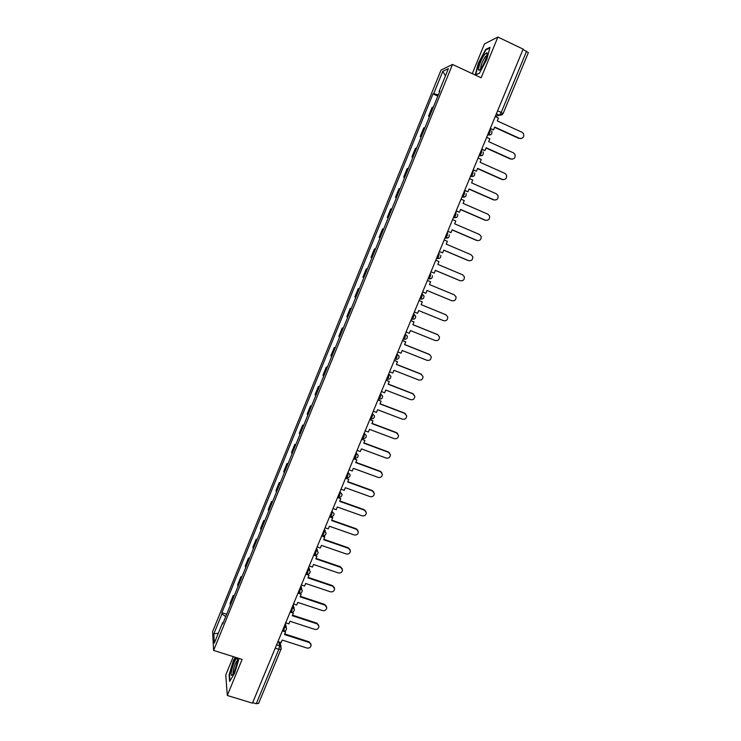 <?xml version="1.0" encoding="UTF-8"?>
<svg xmlns="http://www.w3.org/2000/svg" width="741" height="741" viewBox="0 0 741 741"><rect width="100%" height="100%" fill="white"/><g stroke="black" fill="none" stroke-linecap="round" stroke-linejoin="round"><path stroke-width="1.11" d="M233.285 656.637L225.773 674.968L227.302 695.475L252.449 703.172L523.146 49.119L497.896 37.05L484.494 43.886L472.286 73.674M452.51 64.439L441.043 70.099L212.621 631.591L213.603 650.431L452.51 64.439L481.15 77.805L497.896 37.05M227.302 695.475L242.122 659.416L213.603 650.431M258.59 703.246L256.256 703.737L278.811 649.292L279.589 645.754L278.829 641.891M252.672 702.635L256.256 703.737M523.007 49.452L528.361 52.63L503.046 113.716L501.231 112.428L526.601 51.166M433.346 107.112L432.059 107.501L428.53 116.161L429.799 115.818M429.484 116.587L428.53 116.161M424.973 127.656L423.732 127.943L420.212 136.566L421.444 136.316M421.166 136.992L420.212 136.566M416.637 148.117L415.432 148.302L411.931 156.888L413.117 156.74M412.885 157.305L411.931 156.888M408.328 168.494L407.17 168.578L403.688 177.136L404.827 177.09M404.642 177.544L403.688 177.136M400.057 188.788L398.945 188.779L395.472 197.301L396.574 197.347M396.426 197.708L395.472 197.301M391.822 209.008L390.748 208.897L387.293 217.382L388.349 217.539M388.238 217.789L387.293 217.382M383.616 229.145L382.578 228.932L379.133 237.389L380.152 237.639M380.087 237.787L379.133 237.389M375.437 249.198L374.446 248.902L371.019 257.322L371.991 257.664M371.973 257.72L371.019 257.322M366.35 268.779L367.304 269.178L366.35 268.779L362.933 277.171L363.859 277.616M359.19 289.083L358.274 288.592L354.874 296.946L355.763 297.484M359.228 288.981L358.274 288.592M351.104 308.914L350.234 308.321L346.844 316.648L347.696 317.278M351.188 308.701L350.234 308.321M343.055 328.661L342.231 327.976L338.85 336.266L339.665 336.998M343.185 328.356L342.231 327.976M335.043 348.335L334.256 347.557L330.884 355.819L331.662 356.634M335.21 347.927L334.256 347.557M327.059 367.925L326.309 367.064L322.956 375.289L323.687 376.196M327.263 367.425L326.309 367.064M319.102 387.45L318.389 386.487L315.055 394.684L315.74 395.685M319.343 386.848L318.389 386.487M311.174 406.892L310.507 405.846L307.182 414.006L307.83 415.099M311.461 406.198L310.507 405.846M303.282 426.27L302.652 425.121L299.336 433.253L299.948 434.439M303.606 425.473L302.652 425.121M295.418 445.563L294.825 444.331L291.528 452.436L292.102 453.705M295.779 444.674L294.825 444.331M287.582 464.783L287.036 463.458L283.738 471.535L284.285 472.897M287.98 463.81L287.036 463.458M279.783 483.929L279.264 482.521L275.985 490.57L276.486 492.015M280.218 482.863L279.264 482.521M272.012 503.009L271.53 501.509L268.27 509.521L268.724 511.058M272.484 501.842L271.53 501.509M264.268 522.007L263.824 520.423L260.573 528.407L260.999 530.028M264.778 520.756L263.824 520.423M256.553 540.939L256.145 539.272L252.903 547.219L253.292 548.924M257.099 539.596L256.145 539.272M248.865 559.798L248.494 558.047L245.271 565.967L245.623 567.754M249.448 558.362L248.494 558.047M241.205 578.582L240.881 576.748L237.666 584.64L237.981 586.511M241.825 577.063L240.881 576.748M233.582 597.302L233.285 595.375L230.081 603.239L230.358 605.193M234.239 595.69L233.285 595.375M438.32 94.904L433.735 93.598L442.794 71.358L448.379 68.644L439.117 91.384L439.608 91.754M223.273 622.607L222.633 622.672L222.726 623.922L439.885 91.069L439.117 91.384M222.633 622.672L214.325 643.049L213.825 633.879L221.967 613.891L225.727 616.568M433.735 93.598L433.003 93.903L221.874 612.696L221.967 613.891M475.203 75.036L479.325 73.322L486.809 59.363L489.996 47.331L485.688 49.434L478.362 63.198L475.185 75.026M235.305 657.267L233.461 660.324L229.099 674.829L229.627 681.396L234.665 673.171L239.065 658.453M437.829 96.108L433.003 93.903M226.672 614.252L221.874 612.696M442.794 71.358L445.452 75.841M218.336 633.222L213.825 633.879M486.272 49.712L485.688 49.434M520.96 138.632L519.543 138.372C523.007 138.715 524.304 137.104 523.442 133.528L522.081 132.287L497.257 120.903L498.443 118.041L495.229 116.569M490.32 128.425L493.534 129.888L494.719 127.035L519.543 138.372M493.534 129.888L490.199 128.712M494.599 127.322L518.987 138.465M484.623 54.482C479.853 60.771 475.879 75.091 480.714 68.681L480.909 68.413C484.262 64.097 488.421 53.009 486.818 52.685L484.623 54.482M486.902 55.325L485.309 56.696C482.039 62.012 480.548 65.949 480.835 68.515M479.399 73.174L475.657 74.739L478.742 63.254L485.837 49.916L489.82 47.98M236.861 658.221C234.564 658.656 229.228 676.376 231.729 675.31L232.702 674.375C235.314 670.874 238.722 658.277 237.101 658.212L236.861 658.221M237.416 660.62L237.166 660.759C235.453 661.852 232.081 672.763 233.23 673.523M229.997 680.794L229.497 674.653L233.721 660.602L235.666 657.387M512.207 159.204L510.957 158.945C514.319 159.324 515.643 157.759 514.939 154.267L513.485 152.887L488.662 141.651L489.847 138.799L486.633 137.335M481.743 149.154L484.957 150.599L486.133 147.746L510.957 158.945M484.957 150.599L481.641 149.404M486.031 148.005L510.419 159.009M503.482 179.692L502.407 179.442C505.677 179.841 507.029 178.331 506.455 174.922L504.927 173.413L480.103 162.307L481.28 159.472L478.065 158.028M473.193 169.791L476.407 171.227L477.584 168.383L502.407 179.442M476.407 171.227L473.11 170.004M477.5 168.605L501.889 179.47M494.766 200.089L493.895 199.857C497.081 200.274 498.443 198.82 497.989 195.485L496.405 193.846L471.582 182.888L472.749 180.054L469.535 178.637M464.69 190.354L467.904 191.771L469.072 188.936L493.895 199.857M467.904 191.771L464.616 190.53M468.997 189.122L493.386 199.848M486.087 220.392L485.411 220.197C488.523 220.623 489.894 219.206 489.551 215.955L487.911 214.205L463.088 203.386L464.255 200.561L461.041 199.162M456.215 210.833L459.429 212.232L460.596 209.416L485.411 220.197M459.429 212.232L456.15 210.972M460.531 209.555L484.92 220.151M477.417 240.603L476.963 240.445C480.001 240.881 481.391 239.519 481.141 236.342L479.455 234.48L454.631 223.801L455.798 220.994L452.584 219.605M447.768 231.229L450.982 232.609L452.149 229.803L476.963 240.445M450.982 232.609L447.731 231.34M452.103 229.914L476.491 240.371M468.784 260.712L468.553 260.619C471.517 261.064 472.915 259.739 472.749 256.636L471.026 254.682L446.212 244.132L447.369 241.334L444.155 239.973M439.357 251.551L442.572 252.903L443.729 250.115L468.553 260.619M442.572 252.903L439.33 251.616M443.702 250.189L468.09 260.508M460.189 280.719L460.17 280.719C463.079 281.163 464.487 279.866 464.394 276.838L462.643 274.8L437.82 264.389L438.978 261.601L435.764 260.248M434.198 273.123L430.975 271.817L434.198 273.123L435.356 270.345L460.17 280.719M435.338 270.382L459.726 280.57M422.648 291.945L425.853 293.269L427.001 290.491L451.825 300.735C454.668 301.179 456.085 299.92 456.058 296.956L454.279 294.835L429.465 284.563L430.614 281.784L427.4 280.45M427.001 290.5L451.825 300.735M414.33 312.017L417.544 313.323L418.693 310.562L443.507 320.668C446.304 321.122 447.721 319.89 447.749 316.981L445.813 314.73M445.952 314.795L421.138 304.653L422.287 301.893L419.082 300.559L422.287 301.893M445.536 314.601L421.147 304.634M406.059 332.014L409.273 333.302L410.412 330.56L435.226 340.527C437.977 340.98 439.394 339.776 439.478 336.933L437.801 334.737M437.662 334.682L412.848 324.669L413.987 321.918L410.801 320.566M410.773 320.621L413.987 321.918M437.255 334.45L412.876 324.614M397.815 351.938L401.029 353.207L402.159 350.465L426.973 360.311C429.678 360.756 431.095 359.58 431.234 356.791L429.752 354.652M429.4 354.485L404.586 344.602L405.725 341.86L402.548 340.49M402.511 340.582L405.725 341.86M429.011 354.217L404.623 344.509M389.599 371.778L392.813 373.029L393.943 370.305L418.758 380.013C421.416 380.457 422.842 379.309 423.018 376.567L420.795 373.918L421.703 374.483M421.175 374.214L396.361 364.461L397.491 361.728L394.332 360.348M394.286 360.469L397.491 361.728M420.795 373.918L396.416 364.34M381.42 391.544L384.635 392.776L385.755 390.062L410.57 399.64C413.2 400.084 414.617 398.954 414.83 396.268L412.617 393.536L413.682 394.249M412.978 393.86L388.173 384.246L389.294 381.522L386.154 380.114M386.089 380.272L389.294 381.522M412.617 393.536L388.238 384.088M373.279 411.227L376.484 412.45L377.604 409.745L402.409 419.193C405.003 419.628 406.429 418.526 406.679 415.886L404.466 413.08L405.67 413.941M404.818 413.432L380.003 403.947L381.133 401.233L377.993 399.816M377.919 400.001L381.133 401.233M404.466 413.08L380.087 403.752M365.156 430.836L368.37 432.04L369.49 429.345L394.286 438.672C396.852 439.098 398.269 438.014 398.547 435.421L396.342 432.549L397.667 433.559M396.685 432.939L371.88 423.574L373.001 420.869L369.879 419.434M369.787 419.656L373.001 420.869M396.342 432.549L371.973 423.343M357.079 450.371L360.283 451.556L361.395 448.87L386.2 458.068C388.729 458.494 390.146 457.429 390.451 454.872L388.256 451.936L389.692 453.094M388.58 452.353L363.775 443.127L364.896 440.432L361.793 438.978M361.682 439.237L364.896 440.432M388.256 451.936L363.887 442.859M349.02 469.831L352.234 470.998L353.337 468.321L378.132 477.399C380.642 477.815 382.06 476.769 382.393 474.249L380.198 471.257L381.726 472.554M380.513 471.702L355.717 462.597L356.819 459.92L353.735 458.447M353.614 458.735L356.819 459.92M380.198 471.257L355.837 462.301M340.999 489.208L344.213 490.366L345.315 487.698L370.102 496.646C372.584 497.063 374.001 496.025 374.353 493.552L372.177 490.496L373.77 491.931M372.473 490.977L347.677 481.993L348.779 479.325L345.704 477.843M345.575 478.158L348.779 479.325M372.177 490.496L347.816 481.669M333.005 508.521L336.219 509.66L337.322 507.001L362.108 515.829C364.563 516.236 365.971 515.217 366.35 512.772L364.183 509.669L365.841 511.225M364.461 510.178L339.674 501.324L340.777 498.656L337.711 497.155M337.563 497.507L340.777 498.656M364.183 509.669L339.823 500.962M325.049 527.749L328.254 528.87L329.356 526.23L354.142 534.928C356.569 535.326 357.977 534.326 358.375 531.918L356.217 528.768L357.931 530.436M356.486 529.306L331.699 520.571L332.561 517.394L329.745 516.403M329.588 516.783L332.792 517.922M356.217 528.768L331.857 520.182M317.12 546.904L320.325 548.016L321.418 545.385L346.204 553.962C348.613 554.351 350.021 553.36 350.437 550.989L348.279 547.784L350.039 549.572M348.539 548.359L323.752 539.744L324.632 536.549L321.816 535.567M321.64 535.984L324.845 537.105M348.279 547.784L323.928 539.318M309.219 565.994L312.424 567.087L313.517 564.466L338.294 572.923C340.684 573.302 342.092 572.33 342.518 569.986L340.378 566.735L342.175 568.625M340.619 567.337L315.842 558.844L316.935 556.213L314.684 554.935M313.721 555.111L316.935 556.213M340.378 566.735L316.027 558.39M301.355 585.01L304.56 586.085L305.644 583.473L330.412 591.8C332.783 592.179 334.191 591.216 334.636 588.91L332.505 585.612L334.33 587.594M332.737 586.242L307.96 577.869L309.043 575.257L307.432 574.155M305.838 574.164L309.043 575.257M332.505 585.612L308.163 577.387M293.51 603.943L296.724 605.008L297.799 602.405L322.567 610.621C324.919 610.992 326.327 610.038 326.781 607.75L324.66 604.424L326.512 606.49M324.882 605.082L300.105 596.829L301.189 594.217L299.966 593.226M297.984 593.152L301.189 594.217M324.66 604.424L300.327 596.31M285.702 622.811L288.916 623.857L289.99 621.264L314.749 629.359C317.083 629.73 318.482 628.785 318.954 626.525L316.852 623.153L318.723 625.311M317.055 623.839L292.287 615.706L293.362 613.113L292.408 612.177M290.157 612.057L293.362 613.113M316.852 623.153L292.51 615.16M277.931 641.604L281.135 642.632L282.201 640.057L306.969 648.032C309.284 648.394 310.683 647.458 311.164 645.226L309.071 641.817L310.951 644.049M309.256 642.53L284.498 634.518L285.563 631.934L284.822 631.036M283.136 631.147L285.563 631.934M309.071 641.817L284.739 633.944M282.914 630.999L284.127 629.581L284.711 625.219M284.414 625.923L286.582 628.553C286.295 630.489 285.174 631.332 283.219 631.1L282.386 630.832M290.741 612.057L291.982 610.612L292.528 606.314M292.26 606.981L294.427 609.611C294.149 611.547 293.019 612.399 291.056 612.159L290.231 611.89M298.595 593.041L299.873 591.559L300.383 587.344M300.124 587.965L302.291 590.586C302.032 592.541 300.902 593.393 298.919 593.143L298.095 592.874M306.478 573.951L307.784 572.441L308.265 568.291M308.024 568.884L310.192 571.496C309.942 573.46 308.812 574.312 306.811 574.062L305.996 573.784M314.684 554.889L315.731 553.24L316.185 549.174M315.953 549.72L318.121 552.323C317.88 554.305 316.75 555.157 314.73 554.898L313.925 554.62M322.354 535.595L323.715 533.974L324.132 529.972M323.919 530.482L326.077 533.085C325.855 535.076 324.725 535.938 322.687 535.669L321.89 535.391M330.338 516.301L331.718 514.625L332.107 510.706M331.912 511.17L334.071 513.763C333.867 515.764 332.728 516.634 330.671 516.366L329.875 516.088M338.359 496.933L339.758 495.21L340.11 491.357M339.934 491.783L342.092 494.367C341.897 496.387 340.767 497.257 338.683 496.979L337.896 496.702M346.399 477.5L347.835 475.713L348.15 471.934M347.992 472.323L350.15 474.888C349.974 476.926 348.835 477.815 346.723 477.528L345.954 477.25M354.476 457.984L355.939 456.132L356.217 452.445M356.078 452.788L358.227 455.335C358.079 457.401 356.93 458.29 354.8 458.003L354.031 457.716M362.59 438.394L364.072 436.486L364.322 432.864M364.192 433.17L366.341 435.699C366.211 437.783 365.063 438.691 362.905 438.394L362.145 438.116M370.732 418.721L372.241 416.757L372.454 413.219M372.343 413.487L374.492 415.979C374.381 418.1 373.232 419.008 371.037 418.711L370.296 418.433M378.419 398.788L379.207 398.954L380.439 396.954L380.615 393.49M380.522 393.712L382.671 396.185C382.578 398.334 381.43 399.26 379.207 398.954L378.475 398.677M386.626 378.966L387.404 379.123L388.673 377.067L388.812 373.686M388.738 373.872L390.877 376.308C390.813 378.484 389.664 379.429 387.404 379.123L386.682 378.836M394.86 359.061L395.638 359.209L396.935 357.106L397.037 353.809M396.981 353.948L399.112 356.347C399.084 358.561 397.926 359.515 395.638 359.209L394.916 358.931M403.132 339.082L403.901 339.221L405.234 337.072L405.299 333.848M405.262 333.941L407.383 336.303C407.393 338.554 406.225 339.526 403.901 339.221L403.197 338.943M411.44 319.019L412.2 319.158L413.561 316.944L414.052 314.054L413.589 313.804M413.571 313.86L415.692 316.175C415.729 318.473 414.562 319.464 412.2 319.158L411.496 318.871M419.776 298.873L420.527 299.012L421.925 296.752L422.398 293.899L421.916 293.686M421.916 293.695L424.019 295.965C424.102 298.299 422.935 299.318 420.527 299.012L419.832 298.725M428.131 278.681L428.882 278.783L430.317 276.467L430.78 273.661L430.299 273.457M436.514 258.424L437.273 258.479L438.746 256.108L439.191 253.339L438.709 253.135M444.933 238.083L445.702 238.093L447.212 235.666L447.629 232.933L447.147 232.73M453.39 217.659L454.159 217.632L455.706 215.14L456.113 212.454L455.632 212.241M461.875 197.162L462.643 197.087L464.236 194.531L464.626 191.891L464.144 191.678M470.387 176.58L471.174 176.46L472.804 173.839L473.166 171.236L472.684 171.023M478.945 155.916L479.723 155.758L481.409 153.063L481.752 150.506L481.27 150.293M487.532 135.168L488.319 134.964L490.042 132.204L490.366 129.694L489.884 129.471M276.606 644.79L279.589 645.754L281.274 648.208L281.08 649.199L278.811 649.292L275.226 648.143M495.321 116.337L499.453 115.244L501.231 112.428L497.628 110.761M496.313 113.938L499.304 115.318L502.259 114.781M428.141 278.653L431.169 278.579M436.542 258.35L439.645 258.238M444.98 237.972L448.148 237.824M453.455 217.502L456.669 217.317M461.958 196.958L465.228 196.745M470.489 176.33L473.814 176.08M479.066 155.619L482.428 155.341M487.671 134.825L491.079 134.519M237.842 586.094L241.066 578.175M245.475 567.356L248.717 559.409M253.144 548.544L256.395 540.569M260.832 529.658L264.102 521.655M268.557 510.706L271.836 502.667M276.31 491.681L279.607 483.614M284.099 472.582L287.397 464.477M291.908 453.409L295.224 445.276M299.753 434.161L303.078 426.001M307.626 414.84L310.961 406.652M315.527 395.453L318.88 387.219M323.465 375.983L326.827 367.721M331.422 356.43L334.802 348.14M339.424 336.812L342.814 328.485M347.446 317.12L350.854 308.756M355.504 297.345L358.922 288.953M363.59 277.495L367.027 269.066M371.713 257.562L375.159 249.106M379.864 237.555L383.329 229.071M388.052 217.474L391.526 208.953M396.268 197.31L399.751 188.751M404.521 177.062L408.022 168.476M412.802 156.74L416.312 148.117M421.11 136.335L424.639 127.684M429.465 115.855L433.003 107.167M230.229 604.767L233.452 596.875M420.258 299.077L422.722 298.845M411.959 319.223L414.293 319.028M387.228 379.197L389.155 379.114M379.049 399.029L380.809 398.982M362.784 438.459L364.174 438.487M354.698 458.049L355.875 458.105M346.649 477.575L347.594 477.649M338.628 497.016L339.322 497.091M281.089 648.968L258.563 703.515M502.926 113.79L499.453 115.244L496.359 113.827M487.726 134.695L488.319 134.964C491.302 135.186 492.432 133.871 491.7 131.018M479.121 155.48L479.723 155.758C482.613 156.008 483.762 154.739 483.151 151.961M470.554 176.191L471.174 176.46C473.971 176.729 475.12 175.515 474.62 172.81M462.014 196.81L462.643 197.087C465.367 197.375 466.524 196.198 466.117 193.558M453.511 217.354L454.159 217.632C456.808 217.928 457.966 216.789 457.642 214.223M445.045 237.815L445.702 238.093C448.277 238.398 449.444 237.296 449.194 234.795M436.606 258.201L437.273 258.479C439.793 258.785 440.96 257.72 440.775 255.275M428.205 278.505L428.882 278.783C431.345 279.098 432.512 278.051 432.383 275.661M325.336 531.223L324.484 529.111M317.491 550.582L316.62 548.127M309.664 569.848L308.775 567.06M301.856 589.039L300.966 585.927M294.057 608.157L293.195 604.721M286.276 627.182L285.442 623.44M280.089 642.299L281.015 646.921M486.957 55.075L486.818 52.685M237.463 660.166L237.101 658.212"/></g></svg>
